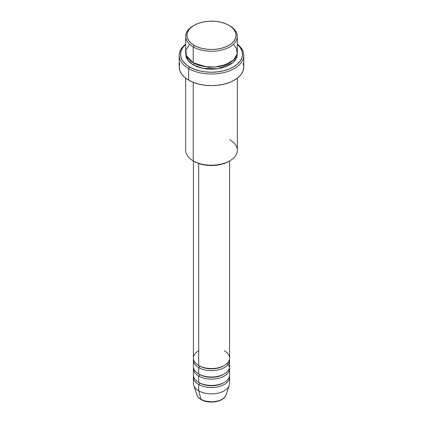 <?xml version="1.0" encoding="UTF-8"?>
<svg xmlns="http://www.w3.org/2000/svg" width="423" height="423" viewBox="0 0 423 423"><rect width="100%" height="100%" fill="white"/><g stroke="black" fill="none" stroke-linecap="round" stroke-linejoin="round"><path stroke-width="0.63" d="M225.702 395.769A14.884 8.592 180 0 1 200.978 399.27A1.29 0.746 120 0 0 201.216 399.608A1.29 0.746 -60 0 1 200.978 399.27A14.884 8.592 0 0 0 215.862 401.411A14.884 8.592 0 0 0 226.115 394.823C224.127 401.887 208.93 404.383 201.216 399.608C199.016 398.344 197.578 396.753 196.885 394.823A14.884 8.592 0 0 0 200.978 399.27L198.71 390.815L200.978 399.27A14.884 8.592 180 0 1 196.637 393.612M198.71 350.73A18.089 10.443 0 0 0 198.71 365.498A18.089 10.443 0 0 0 218.421 367.761A18.089 10.443 0 0 0 229.589 358.112L229.589 160.957M193.411 360.222L193.411 366.551A18.089 10.443 0 0 0 198.71 373.937L198.71 367.608A1.29 0.746 120 0 0 199.624 366.022A1.29 0.746 -60 0 1 198.71 367.608L198.71 373.937A18.089 10.443 0 0 0 218.421 376.2A18.089 10.443 0 0 0 229.589 366.551L229.589 360.222A18.089 10.443 180 0 1 218.421 369.871A18.089 10.443 180 0 1 198.71 367.608A18.089 10.443 180 0 1 193.411 360.222A18.089 10.443 180 0 1 193.507 359.169M193.411 368.66L193.411 374.99A18.089 10.443 0 0 0 198.71 382.376L198.71 376.047A1.29 0.746 120 0 0 199.624 374.461A1.29 0.746 -60 0 1 198.71 376.047L198.71 382.376A18.089 10.443 0 0 0 218.421 384.639A18.089 10.443 0 0 0 229.589 374.99L229.589 368.66A18.089 10.443 180 0 1 218.421 378.31A18.089 10.443 180 0 1 198.71 376.047A18.089 10.443 180 0 1 193.411 368.66A18.089 10.443 180 0 1 193.507 367.608M226.115 394.823L229.261 385.406A18.089 10.443 180 0 1 216.798 393.416A18.089 10.443 180 0 1 198.71 390.815L198.71 384.486A1.29 0.746 120 0 0 199.624 382.9A1.29 0.746 -60 0 1 198.71 384.486L198.71 390.815A18.089 10.443 0 0 0 218.421 393.078A18.089 10.443 0 0 0 229.589 383.428L229.589 377.099A18.089 10.443 180 0 1 218.421 386.749A18.089 10.443 180 0 1 198.71 384.486A18.089 10.443 180 0 1 193.411 377.099A18.089 10.443 180 0 1 193.507 376.047M189.594 44.288L185.909 50.141L186.347 55.614L193.232 62.747L193.232 46.927L194.141 45.346A24.545 14.171 180 0 1 194.141 25.301A24.545 14.171 180 0 1 228.859 25.301L225.136 23.54L220.896 22.229L216.29 21.425L211.5 21.15L206.71 21.425L202.104 22.229L197.864 23.54L194.141 25.301L191.09 27.447L188.822 29.901L187.426 32.555L186.955 35.321L187.426 38.086L188.822 40.745L191.09 43.194L194.141 45.346L197.864 47.106L202.104 48.418L206.71 49.221L211.5 49.496L216.29 49.221L220.896 48.418L225.136 47.106L228.859 45.346L231.91 43.194L234.178 40.745L235.574 38.086L236.045 35.321L235.574 32.555L234.178 29.901L231.91 27.447L228.859 25.301A24.545 14.171 180 0 1 228.859 45.346A24.545 14.171 180 0 1 194.141 45.346L193.232 46.927A25.84 14.916 0 0 0 229.768 46.927A25.84 14.916 0 0 0 229.774 25.829A25.84 14.916 0 0 0 229.768 25.829A25.84 14.916 180 0 1 237.34 36.378A25.84 14.916 180 0 1 221.388 50.157A25.84 14.916 180 0 1 193.232 46.927L193.232 62.747A25.84 14.916 0 0 0 221.388 65.983A25.84 14.916 0 0 0 237.34 52.198L237.34 36.378M229.768 139.754A25.84 14.916 180 0 1 229.774 160.851A25.84 14.916 180 0 1 193.232 160.851L194.141 161.38A24.545 14.171 0 0 0 228.859 161.38L225.136 163.141L220.896 164.452L216.29 165.256L211.5 165.53L206.71 165.256L202.104 164.452L197.864 163.141L193.232 160.851A25.84 14.916 0 0 0 221.388 164.087A25.84 14.916 0 0 0 237.34 150.302L237.34 78.155M188.663 68.552A32.296 18.649 0 0 0 232.661 69.451A32.296 18.649 0 0 0 237.34 44.177A32.296 18.649 180 0 1 243.796 55.365A32.296 18.649 180 0 1 223.862 72.592A32.296 18.649 180 0 1 188.663 68.552L188.663 80.153A32.296 18.649 0 0 0 223.862 84.198A32.296 18.649 0 0 0 243.796 66.966L243.177 70.604L241.337 74.104L238.355 77.33L234.337 80.153L229.446 82.474L223.862 84.198L217.803 85.256L211.5 85.615L205.197 85.256L199.138 84.198L193.554 82.474L188.663 80.153L188.663 68.552A32.296 18.649 180 0 1 179.204 55.365A32.296 18.649 180 0 1 185.66 44.177A32.296 18.649 0 0 0 188.663 68.552L189.573 66.966L188.663 68.552M237.34 44.415A31.006 17.903 180 0 1 231.132 68.166A31.006 17.903 180 0 1 189.573 66.966L194.273 69.192L199.635 70.847L205.451 71.868L211.5 72.211L217.549 71.868L223.365 70.847L228.727 69.192L233.427 66.966L237.282 64.254L240.148 61.161L241.908 57.803L242.506 54.308L241.908 50.818L240.148 47.461L237.282 44.362M194.141 63.249A1.29 0.746 -60 0 1 194.141 63.276L193.697 63.011L194.141 63.276A1.29 0.746 -60 0 1 193.232 64.856L187.886 60.367L185.723 53.256L186.157 57.221L187.627 60.018L190.017 62.599L193.232 64.856A1.29 0.746 120 0 0 194.141 63.276L208.28 67.305L219.077 66.734L229.303 63.011L219.077 66.734L208.28 67.305L194.141 63.276M198.71 367.608A18.089 10.443 180 0 0 219.257 369.654A18.089 10.443 180 0 0 229.493 359.169A18.089 10.443 180 0 1 229.589 360.222M198.71 163.452L198.71 365.498L198.71 163.452M193.232 82.348L193.232 160.851L193.232 82.348M198.71 384.486A18.089 10.443 180 0 0 219.257 386.532A18.089 10.443 180 0 0 229.493 376.047A18.089 10.443 180 0 1 229.589 377.099M229.493 367.608A18.089 10.443 180 0 1 229.589 368.66M193.411 377.099L193.411 383.428A18.089 10.443 0 0 0 198.71 390.815A18.089 10.443 180 0 1 193.739 385.406L196.885 394.823M206.281 401.253L211.5 401.85L216.719 401.253M194.141 25.301L193.226 25.829A25.84 14.916 0 0 0 193.232 46.927A25.84 14.916 180 0 1 185.66 36.378A25.84 14.916 180 0 1 193.697 25.565M185.66 36.378L185.66 52.198A25.84 14.916 0 0 0 193.232 62.747L205.816 66.755L215.466 66.94L225.702 64.661L233.639 59.892L237.16 53.948L236.515 48.471L233.406 44.288M185.718 44.362L182.852 47.461L181.092 50.818L180.494 54.308L181.092 57.803L182.852 61.161L185.718 64.254L189.573 66.966A31.006 17.903 180 0 1 185.66 44.415M237.277 53.256L236.843 57.221L235.373 60.018L232.983 62.599L229.768 64.856L225.856 66.712L221.388 68.092L216.539 68.938L211.5 69.229L206.461 68.938L201.612 68.092L197.144 66.712L193.232 64.856L202.702 68.336L218.004 68.748L232.803 62.752L236.536 57.999L237.277 53.256M179.204 55.365L179.204 66.966A32.296 18.649 0 0 0 188.663 80.153L184.645 77.33L181.663 74.104L179.823 70.604L179.204 66.966L179.823 63.328M243.177 63.328L243.796 66.966L243.796 55.365M185.66 78.155L185.66 150.302A25.84 14.916 0 0 0 193.232 160.851A25.84 14.916 180 0 1 193.226 160.851M193.411 160.957L193.411 358.112A18.089 10.443 0 0 0 198.71 365.498A18.089 10.443 0 0 0 224.29 365.498A18.089 10.443 0 0 0 224.29 350.73M223.815 382.641A16.793 9.697 180 0 1 199.624 382.9A16.793 9.697 0 0 0 221.916 383.656M198.71 382.376A18.089 10.443 0 0 0 219.421 384.38A18.089 10.443 0 0 0 229.456 373.726M227.109 363.389A18.089 10.443 180 0 1 222.551 376.93A18.089 10.443 180 0 1 198.71 376.047M223.815 374.202A16.793 9.697 180 0 1 199.624 374.461A16.793 9.697 0 0 0 221.916 375.212M198.71 373.937A18.089 10.443 0 0 0 219.421 375.941A18.089 10.443 0 0 0 229.456 365.287M223.815 365.763A16.793 9.697 180 0 1 199.624 366.022A16.793 9.697 0 0 0 221.916 366.773M229.774 25.829L228.859 25.301M229.774 160.851L228.859 161.38"/></g></svg>
